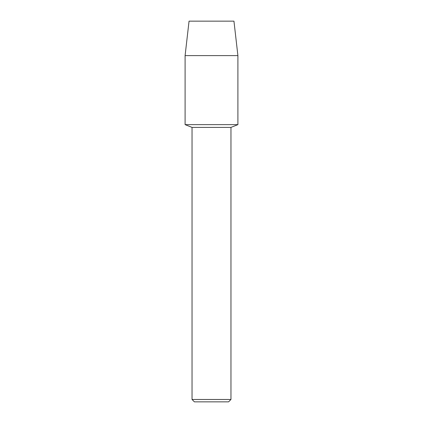 <?xml version="1.0" encoding="UTF-8"?>
<svg xmlns="http://www.w3.org/2000/svg" width="423" height="423" viewBox="0 0 423 423"><rect width="100%" height="100%" fill="white"/><g stroke="black" fill="none" stroke-linecap="round" stroke-linejoin="round"><path stroke-width="0.63" d="M233.951 21.15L189.049 21.15L233.951 21.15L237.906 55.614L237.906 124.632L211.5 124.632L237.906 124.632L230.963 127.408L230.963 399.476L192.037 399.476L194.411 401.85L228.589 401.85L230.963 399.476M192.037 399.476L192.037 127.408L230.963 127.408M189.049 21.15L185.094 55.614L185.094 124.632L211.5 124.632L185.094 124.632L192.037 127.408M185.094 55.614L237.906 55.614"/></g></svg>
